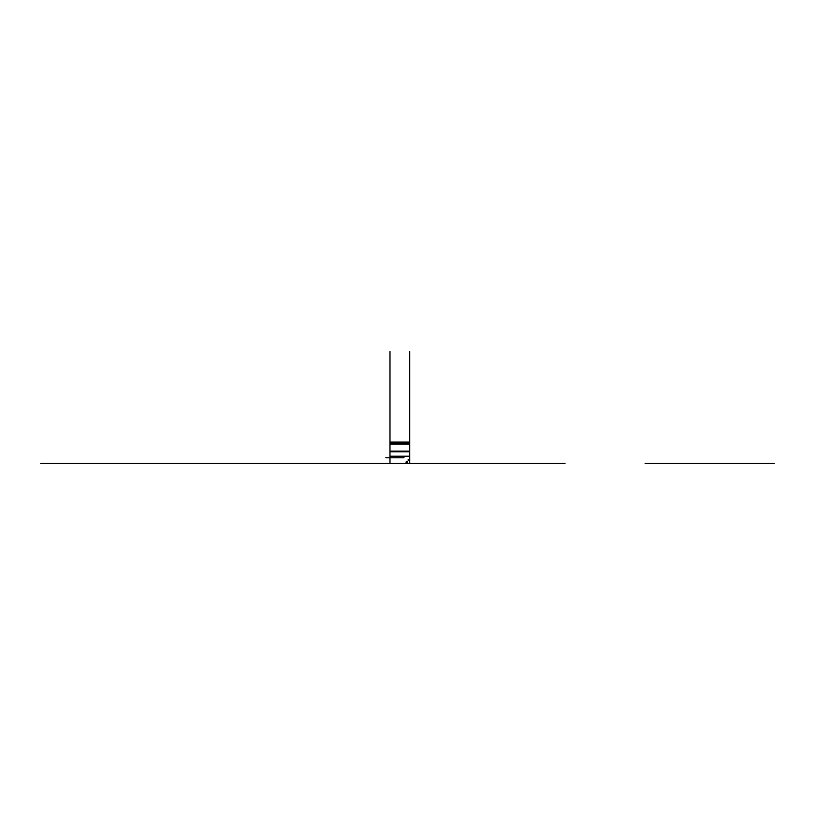 <?xml version="1.0" encoding="UTF-8"?>
<svg xmlns="http://www.w3.org/2000/svg" width="815" height="815" viewBox="0 0 815 815"><rect width="100%" height="100%" fill="white"/><g stroke="black" fill="none" stroke-linecap="round" stroke-linejoin="round"><path stroke-width="1.22" d="M389.957 442.107L409.65 442.107L409.65 451.775L389.957 451.775L409.65 451.775L409.65 463.48L389.957 463.48L389.957 351.52M395.733 457.796L403.883 457.796L403.883 456.217L395.733 456.217L395.733 457.796L385.872 457.796L395.54 457.796M409.65 456.217L389.957 456.217M409.65 442.83L389.957 442.83M409.65 451.123L389.957 451.123M409.11 459.314L408.234 459.314L408.234 460.322L409.11 460.322L409.11 459.314M407.5 461.535L406.023 461.983L407.5 461.535M407.5 462.013L406.023 462.054L407.5 462.013M407.5 462.859L406.023 462.859L406.023 463.45L407.5 463.45L407.5 462.054M407.5 462.777L406.023 462.777L406.023 462.054M407.5 462.828L406.023 462.777M414.112 463.48L412.767 463.48M218.552 463.48L328.516 463.48M411.687 463.48L564.958 463.48M408.315 463.48L247.74 463.48M413.113 463.48L413.939 463.48M403.18 463.48L403.863 463.48M379.586 463.48L389.876 463.48M444.307 463.48L440.854 463.48M402.732 463.48L401.469 463.48M448.81 463.48L445.448 463.48M418.064 463.48L412.706 463.48M168.379 463.48L80.94 463.48M535.353 463.48L413.684 463.48M774.25 463.48L645.164 463.48M409.65 463.48L426.958 463.48M389.957 463.48L40.75 463.48M389.957 457.796L386.412 457.796L389.957 457.796M409.65 442.107L409.65 351.52M409.65 444.032L389.957 444.032"/></g></svg>

